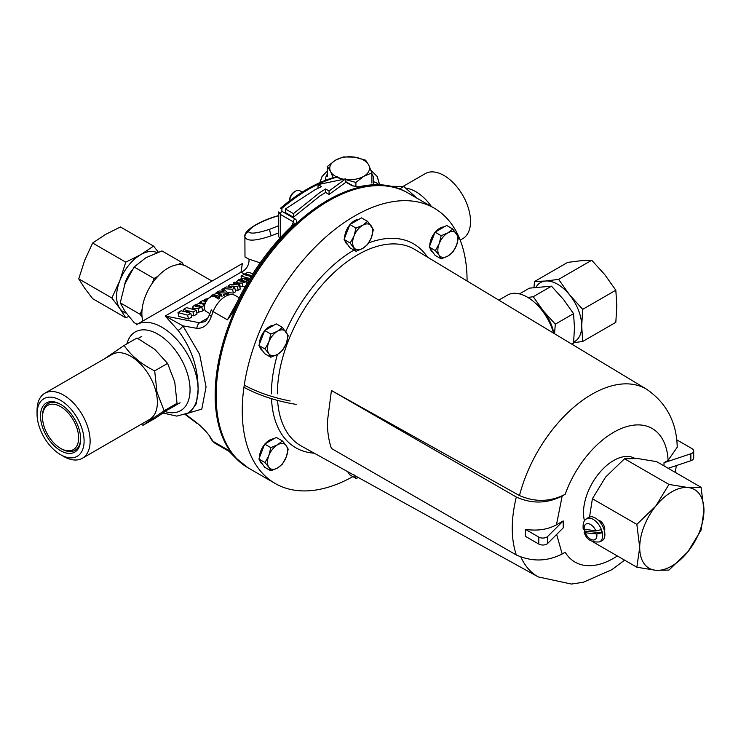 <?xml version="1.0" encoding="UTF-8"?>
<svg xmlns="http://www.w3.org/2000/svg" width="741" height="741" viewBox="0 0 741 741"><rect width="100%" height="100%" fill="white"/><g stroke="black" fill="none" stroke-linecap="round" stroke-linejoin="round"><path stroke-width="1.11" d="M556.639 534.456L562.178 553.972C547.238 561.622 531.955 561.956 516.32 554.981L331.431 448.453C328.735 440.599 327.374 431.725 327.365 421.824L331.431 390.498L516.32 497.035C531.89 504.01 547.173 503.676 562.178 496.025L556.463 524.823L563.216 520.923L563.216 527.879L547.729 543.375A5.678 3.279 180 0 1 538.79 544.051L525.378 536.308L525.378 529.352C537.197 531.13 547.553 529.62 556.463 524.823M352.864 476.62A158.982 91.782 -60 0 1 275.17 483.475A158.982 91.782 -60 0 1 242.251 410.699A158.982 91.782 -60 0 1 311.646 250.708A158.982 91.782 -60 0 1 434.152 208.119A158.982 91.782 -60 0 1 467.08 280.895A158.982 91.782 -60 0 1 467.08 280.996M275.17 483.475L249.078 468.414A158.982 91.782 -60 0 1 216.15 395.629A158.982 91.782 -60 0 1 285.544 235.647A158.982 91.782 -60 0 1 408.05 193.049L434.152 208.119M498.813 300.124L507.428 295.15A39.745 22.943 60 0 1 553.546 333.126M519.487 495.572A108.353 62.559 -60 0 1 646.643 389.266C666.474 402.928 676.663 422.25 677.228 447.221L668.076 460.383A77.129 44.534 120 0 0 625.061 427.122A77.129 44.534 120 0 0 565.188 494.284C550.415 501.935 535.178 502.361 519.487 495.572L331.431 390.498M617.364 555.963A77.129 44.534 120 0 1 565.188 552.24L562.178 553.972M664.01 465.904L664.01 462.727L668.076 460.383M562.178 496.025L565.188 494.284M693.696 450.945L693.696 457.901A5.678 3.279 180 0 1 690.853 460.735L690.853 453.779A5.678 3.279 0 0 0 693.696 450.945A5.678 3.279 0 0 0 692.029 448.629L676.653 439.756M690.853 453.779L664.01 462.727M668.169 468.303L690.853 460.735M538.79 544.051L538.79 537.095L525.378 529.352M538.79 537.095A5.678 3.279 0 0 0 547.729 536.419L547.729 543.375M563.216 520.923L547.729 536.419M321.474 186.584L315.11 189.677L285.405 208.99L293.436 213.63L319.936 192.465L325.614 188.974L329.069 190.965L345.63 178.859L318.028 184.592L321.474 186.584L315.11 189.677L285.405 208.99L293.436 213.63L319.936 192.465L325.614 188.974L329.069 190.965L345.63 178.859L318.028 184.592L321.474 186.584M244.891 237.083L244.993 256.997L248.967 259.165L260.165 262.823L248.967 259.165A11.356 9.568 122.9 0 1 240.982 272.243L242.326 263.592L240.982 272.243A11.356 9.568 122.9 0 0 248.967 259.165L244.993 256.997L244.891 237.083A5.678 5.539 -8.8 0 1 248.55 231.701C250.115 234.175 257.192 233.35 269.798 229.238L278.727 225.681L269.798 229.238A5.678 0.973 71 0 0 271.262 235.768C255.812 241.075 247.012 241.52 244.891 237.083A5.678 5.539 -8.8 0 1 248.55 231.701C250.115 234.175 257.192 233.35 269.798 229.238A5.678 0.973 71 0 0 271.262 235.768C255.812 241.075 247.012 241.52 244.891 237.083M278.727 232.822L271.262 235.768L278.727 232.822M178.062 330.347L165.16 316.018L182.897 325.845L199.625 354.337L206.063 386.895L201.784 409.115L187.065 413.478L201.784 409.115L206.063 386.895L199.625 354.337L182.897 325.845L196.874 328.337L182.897 325.845A5.678 2.593 136.3 0 1 178.062 330.347L165.16 316.018L182.897 325.845A5.678 2.593 136.3 0 1 178.062 330.347C191.576 348.196 198.245 368.027 198.088 389.84C198.245 368.027 191.576 348.196 178.062 330.347M293.436 217.215L319.936 195.939L325.614 192.456L329.069 194.448L345.63 182.443L345.63 178.859L345.63 182.443L329.069 194.448L329.069 190.965L329.069 194.448L325.614 192.456L325.614 188.974L325.614 192.456L319.936 195.939L293.436 217.215L293.436 213.63L293.436 217.215L285.405 212.584L285.405 208.99L285.405 212.584L293.436 217.215M281.923 208.351L281.886 211.287L294.909 218.808C297.113 220.299 297.206 222.143 295.187 224.338C297.206 222.143 297.113 220.299 294.909 218.808A2.834 1.639 -60 0 0 293.417 221.92L294.316 223.532L293.417 221.92A2.834 1.639 -60 0 1 294.909 218.808L281.886 211.287L281.923 208.351A2.834 1.204 49.4 0 0 280.543 208.175L280.543 208.175A2.834 1.204 49.4 0 1 281.923 208.351A158.982 91.782 120 0 1 308.488 189.335A158.982 91.782 120 0 0 281.923 208.351M234.953 309.655L227.413 319.843L236.981 302.421L227.413 319.843L213.149 311.6A158.982 91.782 120 0 0 211.361 316.351C208.36 324.604 203.534 328.596 196.874 328.337A5.678 3.668 100.6 0 1 199.57 322.789L204.442 321.733L199.57 322.789A5.678 3.668 100.6 0 0 196.874 328.337C203.534 328.596 208.36 324.604 211.361 316.351A5.678 1.343 20.1 0 1 209.564 314.536L209.564 314.536A5.678 1.343 20.1 0 0 211.361 316.351A158.982 91.782 120 0 1 213.149 311.6A19.868 11.476 120 0 1 235.249 295.483A19.868 11.476 120 0 0 213.149 311.6A5.678 1.204 21.2 0 1 211.333 309.858A5.678 1.204 21.2 0 0 213.149 311.6L227.413 319.843L233.026 310.822L227.413 319.843L234.953 309.655L234.008 308.867L234.953 309.655A158.982 91.782 120 0 1 295.187 224.338A158.982 91.782 120 0 0 234.953 309.655M185.519 414.238L196.874 422.852C203.516 428.428 208.351 433.726 211.361 438.728A158.982 91.782 120 0 0 213.149 441.414A19.868 11.476 120 0 0 215.381 443.479L211.982 440.349A5.678 4.474 -35.1 0 0 213.149 441.414A19.868 11.476 120 0 0 215.381 443.479L211.982 440.349A5.678 4.474 -35.1 0 0 213.149 441.414L227.413 449.648L234.953 457.271A2.834 2.279 137.6 0 1 234.508 456.91L248.078 467.83A158.982 91.782 -60 0 1 223.708 340.434A158.982 91.782 -60 0 1 327.559 200.348A158.982 91.782 -60 0 1 407.05 192.475A158.982 91.782 -60 0 0 327.559 200.348A158.982 91.782 -60 0 0 223.708 340.434A158.982 91.782 -60 0 0 248.078 467.83L247.939 467.756A158.982 91.782 120 0 1 234.953 457.271A2.834 2.279 137.6 0 1 234.508 456.91L247.939 467.756A158.982 91.782 120 0 1 234.953 457.271L227.413 449.648L234.508 456.91L227.413 449.648L213.149 441.414A158.982 91.782 120 0 1 211.361 438.728A5.678 4.437 -32.3 0 1 210.101 437.533L210.101 437.533A5.678 4.437 -32.3 0 0 211.361 438.728C208.351 433.726 203.516 428.428 196.874 422.852A5.678 1.973 -53.2 0 0 197.208 423.556L197.208 423.556A5.678 1.973 -53.2 0 1 196.874 422.852L185.519 414.238M245.169 274.374L240.982 272.243L165.16 316.018L199.57 322.789L207.971 317.935L199.57 322.789L165.16 316.018L240.982 272.243L245.169 274.374M191.197 315.138L193.846 315.851L197.004 314.027L196.226 310.22L186.556 307.626L183.398 309.451L183.805 311.452M183.398 309.451L187.501 310.553L185.269 311.85L181.156 310.748L177.988 312.572L178.776 316.379L188.446 318.973L191.604 317.148L190.826 313.341L186.519 312.183L188.76 310.887L189.177 312.897M196.726 312.665L202.636 310.988L204.692 309.099M235.24 290.055L238.176 290.25L240.241 289.064L239.463 285.257L234.36 282.182L233.22 282.849L233.545 284.451M227.774 292.686L233.341 293.047L235.592 291.75L234.814 287.943L231.562 286.054L237.398 286.443L238.176 290.25M239.121 286.823L245.419 286.183M352.142 185.769L359.672 187.102A2.834 2.038 -103 0 0 358.459 186.889L358.459 186.889C376.836 182.694 392.989 184.528 406.911 192.391A158.982 91.782 120 0 0 359.672 187.102A2.834 2.038 -103 0 0 358.459 186.889L353.049 185.852A2.834 1.639 -60 0 0 352.142 185.769L359.672 187.102A158.982 91.782 120 0 1 406.911 192.391L407.55 192.762L406.911 192.391C392.989 184.528 376.836 182.694 358.459 186.889L353.049 185.852A2.834 1.639 -60 0 0 352.142 185.769L345.63 182.008L352.142 185.769M318.028 188.075L318.028 184.592L318.028 188.075M191.011 411.199L196.328 403.697L198.088 389.84A51.101 29.501 60 0 1 187.501 413.228A51.101 29.501 60 0 0 198.088 389.84L196.328 403.697L191.011 411.199L187.501 413.228L176.775 416.118L163.15 413.052L176.775 416.118L187.501 413.228L191.011 411.199M291.454 226.366L293.417 221.92L280.385 214.399L278.727 211.898L280.385 214.399L280.385 237.657L280.385 214.399A2.834 1.639 -60 0 1 281.886 211.287A2.834 1.639 -60 0 0 280.385 214.399L293.417 221.92L291.454 226.366M278.727 215.696L274.013 217.076C258.683 222.532 250.199 227.404 248.55 231.701C250.199 227.404 258.683 222.532 274.013 217.076L278.727 215.696M373.566 184.768L373.427 181.832A24.129 13.931 0 0 0 371.889 174.089A24.129 13.931 0 0 1 373.427 181.832A5.678 4.566 -163.5 0 1 378.327 184.713A5.678 4.566 -163.5 0 0 373.427 181.832L373.566 184.768M234.11 308.812L234.008 308.867C249.004 275.661 268.946 247.411 293.834 224.143L293.834 224.143A2.834 1.102 47.3 0 1 295.187 224.338A2.834 1.102 47.3 0 0 293.834 224.143L294.316 223.532L293.834 224.143A2.834 1.102 47.3 0 0 293.686 224.421A2.834 1.102 47.3 0 1 293.834 224.143C268.946 247.411 249.004 275.661 234.008 308.867L234.11 308.812M188.76 310.887L193.068 312.044L196.226 310.22M193.068 312.044L193.846 315.851M177.988 312.572L187.668 315.166L188.446 318.973M187.668 315.166L190.826 313.341M204.349 306.885L203.942 304.894L202.302 303.801L198.366 303.736L194.466 305.209L192.41 307.172L194.003 308.589L198.106 308.627L201.858 307.182L203.914 305.292L204.349 307.404M192.41 307.172L192.771 309.293M194.003 308.589L194.225 309.682M198.106 308.627L198.884 312.433M202.654 310.979L201.876 307.172L201.098 306.978L201.876 307.172L202.636 310.988M194.837 305.959L196.365 305.07L201.487 306.404L199.913 307.33L194.837 305.959L195.226 305.422L195.411 306.32M196.365 305.07L196.717 306.755M199.264 305.542L199.635 307.33M208.212 298.484L204.479 299.429L203.414 301.059L202.339 300.772L199.579 302.374L199.82 303.551M203.266 300.55L203.414 301.059M199.579 302.374L204.757 303.754M205.646 301.661L204.294 301.189M204.34 301.309L204.886 300.383L205.118 301.513M204.886 300.383L205.776 300.133L205.97 301.096M205.776 300.133L206.526 300.29M217.094 298.114L221.642 295.038L221.031 294.279L219.586 295.011L220.179 295.492L219.114 296.576L217.039 297.224L215.01 296.9L220.151 293.936L220.299 294.649M212.862 296.289L212.259 296.02L212.584 295.288L214.13 294.937L216.103 295.298L214.936 295.974L216.085 296.28L216.27 297.187L216.076 296.28L214.112 296.456M220.151 293.936L215.9 293.686L211.898 295.14L209.962 297.298M219.327 297.095L219.558 298.225M221.031 294.279L221.939 296.502M219.586 295.011L219.808 296.094M215.483 297.03L215.01 296.9M212.259 296.02L212.584 295.288L212.778 296.261M214.13 294.937L214.399 296.28M227.292 294.649L228.172 293.019L223.06 288.703L221.957 289.323L222.328 291.102M221.957 289.323L224.106 291.157L219.067 291.009L216.103 292.723L216.289 293.631M216.103 292.723L226.255 293.01L226.44 293.927M226.255 293.01L226.839 294.26M227.135 293.806L226.607 293.14L227.135 293.806L226.598 294.409L226.274 293.871L224.014 294.279L223.486 294.761L224.041 295.372M223.486 294.761L224.18 295.316M228.172 293.019L228.348 294.14M233.22 282.849L236.296 284.664L230.775 284.248L228.395 285.618L228.7 287.147M228.395 285.618L231.349 287.341L226.098 286.952L223.217 288.833M223.171 288.638L232.563 289.24L233.341 293.047M232.563 289.24L234.814 287.943M237.398 286.443L239.463 285.257M246.864 278.505L242.613 278.264L238.611 279.718L236.675 281.626L238.333 283.016L242.261 283.081L246.04 281.673L248.355 279.616L247.753 278.857L246.308 279.579L246.892 280.061L245.827 281.145L243.752 281.802L241.723 281.478L242.789 280.858L241.649 280.552L242.798 280.858L246.864 278.505L247.012 279.227M242.798 280.858L242.983 281.765M236.675 281.626L237.074 283.812M237.416 282.673L237.731 284.211M238.333 283.016L238.704 284.794M239.491 283.219L240.269 287.026M242.261 283.081L243.039 286.887M246.04 281.673L246.549 284.183M247.753 278.857L248.578 280.7M246.308 279.579L246.531 280.672M242.789 280.858L242.974 281.765M238.972 280.589L239.297 279.866L240.844 279.514L242.816 279.876L240.575 281.163L238.972 280.589L239.297 279.866L239.491 280.839M240.844 279.514L241.121 280.858M251.125 276.504L243.845 274.55L241.075 276.152L241.557 278.486M241.075 276.152L249.893 278.514M252.94 273.614L247.827 272.253L245.058 273.846L245.28 274.939M245.058 273.846L251.681 275.615M41.44 423.463A28.39 16.395 -120 0 0 63.652 452.186A28.39 16.395 -120 0 0 80.649 439.089A28.39 16.395 -120 0 0 79.713 431.549A28.39 16.395 -120 0 0 60.577 404.327A28.39 16.395 -120 0 0 41.44 423.463M60.577 448.361A25.546 14.755 -120 0 0 77.796 431.142A25.546 14.755 -120 0 0 57.817 405.29A25.546 14.755 -120 0 0 42.515 417.072A25.546 14.755 -120 0 0 43.358 423.871A25.546 14.755 -120 0 0 60.577 448.361L61.577 448.944A26.972 15.57 -120 0 0 80.649 438.505M61.086 404.623A26.972 15.57 -120 0 0 42.515 415.914L42.515 417.072M37.05 413.923L37.05 410.44A37.532 21.665 60 0 1 44.821 393.258L112.067 354.439A37.532 21.665 60 0 1 156.138 392.285A37.532 21.665 60 0 1 149.599 419.443L82.353 458.271A37.532 21.665 60 0 1 63.587 456.41L60.577 454.668A33.271 19.21 -120 0 0 83.001 432.244A33.271 19.21 -120 0 0 56.983 398.575A33.271 19.21 -120 0 0 37.05 413.923A33.271 19.21 -120 0 0 38.152 422.768A33.271 19.21 -120 0 0 60.577 454.668M141.188 424.297L143.041 425.26L164.141 410.764L156.99 392.211L154.684 370.861C141.346 364.248 131.157 355.782 124.127 345.454L104.62 358.737M44.821 393.258A37.532 21.665 60 0 1 88.883 431.105A37.532 21.665 60 0 1 82.353 458.271M124.127 345.454L137.02 338.007L154.73 349.307L167.586 363.414L174.737 381.967L177.043 403.317L155.943 417.813L143.041 425.26M164.141 410.764L177.043 403.317M154.684 370.861L167.586 363.414M405.966 188.214A37.532 21.665 60 0 1 431.484 206.582M403.123 186.399L425.223 173.644A37.532 21.665 60 0 1 430.725 171.94A37.532 21.665 60 0 1 465.042 199.644A37.532 21.665 60 0 1 462.755 238.648L460.189 240.13M416.831 198.116L403.826 186.5L390.637 186.278M399.686 188.899L403.826 186.5M142.865 320.992A36.902 21.304 -60 0 1 141.948 315.536A36.902 21.304 -60 0 1 157.101 277.162A36.902 21.304 -60 0 1 186.426 266.315L211.991 281.08M701.079 487.3L687.889 487.522L668.966 484.429L655.776 506.066L636.843 524.387L639.715 547.46L636.843 567.217L655.776 570.301A45.423 26.222 120 0 0 671.828 566.004A45.423 26.222 120 0 0 687.889 551.758L701.079 530.13L703.95 510.373L701.079 487.3L656.637 461.643L637.705 458.549L624.515 458.772L605.592 477.093L592.392 498.73L589.549 516.94M668.966 570.079L687.889 551.758A45.423 26.222 120 0 0 703.95 510.373A45.423 26.222 120 0 0 687.889 487.522A45.423 26.222 120 0 0 655.776 506.066A45.423 26.222 120 0 0 639.715 547.46A45.423 26.222 120 0 0 655.776 570.301L668.966 570.079M668.966 484.429L624.515 458.772M636.843 524.387L592.392 498.73M636.843 567.217L592.8 541.782M178.007 264.667L181.878 262.434L161.955 250.93L145.894 257.72L134.14 266.992L125.034 283.664L120.227 302.828L125.034 311.479L134.14 322.622L137.094 324.326M152.127 283.479L154.063 278.496L134.14 266.992M154.063 278.496L157.935 276.263M142.096 317.092L140.16 314.341L120.227 302.828M140.16 314.341L142.096 309.349M181.878 262.434L183.814 265.185M571.765 344.111L573.562 343.083L574.47 327.837L573.562 313.638L563.429 299.373L551.48 286.174L529.398 288.147L519.46 293.881M527.898 297.474L533.233 296.706L543.357 310.97L555.315 324.169L573.562 313.638M555.315 324.169L554.537 333.728M533.233 296.706L551.48 286.174M553.823 333.293A31.224 18.034 -120 0 0 543.357 310.97A31.224 18.034 -120 0 0 535.567 303.328M591.744 260.248L604.786 274.652L615.827 290.213L582.695 309.34L569.653 294.937L558.612 279.376L591.744 260.248L580.694 260.749L567.652 262.397L534.52 281.524L533.965 287.48M558.612 279.376L545.571 281.024L534.52 281.524M615.827 290.213L616.827 305.7L615.827 322.335L582.695 341.462L581.704 325.975L582.695 309.34M573.599 342.713L582.695 341.462M573.664 342.073A34.067 19.664 -120 0 0 581.704 325.975A34.067 19.664 -120 0 0 569.653 294.937A34.067 19.664 -120 0 0 545.571 281.024A34.067 19.664 -120 0 0 536.058 287.202M125.766 317.787L92.634 298.66L84.678 288.184L78.731 278.875L84.678 260.369L92.634 243.029L105.546 234.425L120.45 226.968L153.582 246.095L140.67 254.7L125.766 262.157L119.81 280.654L111.863 298.002L119.81 308.469L125.766 317.787L128.804 316.426M92.634 243.029L125.766 262.157M158.315 252.153L153.582 246.095M78.731 278.875L111.863 298.002M156.981 252.635A34.067 19.664 120 0 0 140.67 254.7A34.067 19.664 120 0 0 119.81 280.654A34.067 19.664 120 0 0 119.81 308.469A34.067 19.664 120 0 0 126.211 313.11M296.243 404.401A126.331 72.933 180 0 1 243.937 387.293M290.157 400.992A126.331 72.933 180 0 1 244.252 385.144M333.126 177.673L330.523 171.375L327.392 166.447L335.386 160.251L343.379 156.944L354.504 157.12L365.628 160.186L368.759 165.113L371.889 172.931L363.896 176.238L355.902 182.434L355.902 186.843M355.902 182.434L344.778 179.368M343.157 179.165L341.193 179.007M371.889 172.931L371.889 183.073M327.392 166.447L327.392 176.59M336.395 176.793A19.868 11.476 180 0 1 330.523 171.375A19.868 11.476 180 0 1 335.386 160.251A19.868 11.476 180 0 1 354.504 157.12A19.868 11.476 180 0 1 368.759 165.113A19.868 11.476 180 0 1 363.896 176.238A19.868 11.476 180 0 1 345.63 179.479M343.389 179.137A19.868 11.476 180 0 1 339.841 178.22M347.631 244.549L347.566 244.511A14.19 8.197 -60 0 1 345.973 243.029A14.19 8.197 -60 0 1 344.945 240.723M344.63 238.074A14.19 8.197 -60 0 1 349.687 225.023M350.289 224.31A14.19 8.197 -60 0 1 359.033 219.262M302.226 192.114L299.809 190.715A8.512 4.918 120 0 0 295.557 191.141A8.512 4.918 120 0 0 289.555 200.894L289.527 200.283A6.947 4.011 120 0 1 294.436 191.78L295.557 191.141M356.004 251.273L362.692 248.439A14.19 8.197 120 0 1 354.003 247.67A14.19 8.197 -60 0 1 354.003 236.073L350.206 243.029L356.004 251.273L349.872 247.735L344.074 239.491L349.872 224.551L361.46 217.863L367.592 221.402L362.692 225.264A14.19 8.197 -60 0 1 371.38 226.042A14.19 8.197 -60 0 1 371.38 237.629A14.19 8.197 -60 0 1 362.692 248.439L367.592 244.576L371.38 237.629L373.381 229.645L367.592 221.402M354.003 236.073A14.19 8.197 -60 0 1 362.692 225.264L356.004 228.089L354.003 236.073M349.872 224.551L356.004 228.089M344.074 239.491L350.206 243.029M347.631 471.711L347.566 471.665A14.19 8.197 -60 0 1 346.945 471.239M354.003 474.824L356.004 478.427L349.872 474.888L347.538 471.572M357.134 476.871A14.19 8.197 -60 0 1 354.457 475.389M356.004 478.427L358.431 477.584M432.818 252.162L432.753 252.116A14.19 8.197 -60 0 1 430.123 248.328M429.808 245.679A14.19 8.197 -60 0 1 431.151 239.047A14.19 8.197 -60 0 1 434.874 232.628M435.467 231.924A14.19 8.197 -60 0 1 444.22 226.866M441.182 258.878L435.06 255.339L429.261 247.096L435.06 232.165L446.647 225.468L452.779 229.006L447.879 232.869A14.19 8.197 -60 0 1 456.567 233.647A14.19 8.197 -60 0 1 456.567 245.234A14.19 8.197 -60 0 1 447.879 256.053A14.19 8.197 -60 0 1 439.181 255.275L441.182 258.878L447.879 256.053L452.779 252.19L456.567 245.234L458.568 237.25L452.779 229.006M439.181 243.687A14.19 8.197 -60 0 1 447.879 232.869L441.182 235.703L439.181 243.687A14.19 8.197 120 0 0 439.181 255.275L435.393 250.634L439.181 243.687M435.06 232.165L441.182 235.703M429.261 247.096L435.393 250.634M259.443 457.623A14.19 8.197 -60 0 1 260.786 450.991A14.19 8.197 -60 0 1 264.5 444.572M265.102 443.859A14.19 8.197 -60 0 1 273.855 438.811M262.453 464.098L262.379 464.061A14.19 8.197 -60 0 1 259.758 460.272M270.817 470.822L277.505 467.997L282.404 464.135L286.202 457.178A14.19 8.197 -60 0 1 277.505 467.997A14.19 8.197 -60 0 1 268.816 467.219L270.817 470.822L264.685 467.284L258.887 459.04L264.685 444.1L276.273 437.412L282.404 440.951L277.505 444.813A14.19 8.197 -60 0 1 286.202 445.591L282.404 440.951M268.816 455.632A14.19 8.197 -60 0 1 277.505 444.813L270.817 447.638L268.816 455.632L265.019 462.579L268.816 467.219A14.19 8.197 -60 0 1 268.816 455.632M286.202 457.178A14.19 8.197 120 0 0 286.202 445.591L288.203 449.194L286.202 457.178M258.887 459.04L265.019 462.579M264.685 444.1L270.817 447.638M265.102 330.282A14.19 8.197 -60 0 1 269.474 326.596A14.19 8.197 -60 0 1 273.855 325.234M204.349 307.543L204.349 306.255A6.947 4.011 120 0 1 209.258 297.752L210.37 297.104A8.512 4.918 120 0 0 204.349 307.543A8.512 4.918 120 0 0 206.109 311.433L209.907 313.628M218.66 299.012L214.631 296.687A8.512 4.918 120 0 0 210.37 297.104L209.258 297.752M262.453 350.521L262.379 350.484A14.19 8.197 -60 0 1 259.758 346.695M259.443 344.046A14.19 8.197 -60 0 1 264.5 330.995M270.817 357.245L277.505 354.411A14.19 8.197 -60 0 1 268.816 353.633L270.817 357.245L264.685 353.707L258.887 345.454L264.685 330.523L276.273 323.836L282.404 327.374L277.505 331.236A14.19 8.197 -60 0 1 286.202 332.014A14.19 8.197 -60 0 1 286.202 343.602L288.203 335.617L282.404 327.374M268.816 342.046A14.19 8.197 -60 0 1 277.505 331.236L270.817 334.061L268.816 342.046L265.019 349.002L268.816 353.633A14.19 8.197 -60 0 1 268.816 342.046M277.505 354.411A14.19 8.197 120 0 0 286.202 343.602L282.404 350.549L277.505 354.411M264.685 330.523L270.817 334.061M258.887 345.454L265.019 349.002M604.489 531.167A7.095 4.094 -120 0 0 604.406 526.944A7.095 4.094 -120 0 0 598.07 520.043M586.27 519.024A13.227 7.642 -120 0 1 601.924 531.093A13.227 7.642 -120 0 1 599.469 541.893L601.664 540.93A13.486 7.79 -120 0 0 604.165 529.917A13.486 7.79 -120 0 0 588.206 517.616L586.27 519.024C583.741 520.404 582.722 523.767 583.195 529.102L595.838 530.834L601.007 529.722A13.162 7.595 60 0 1 601.544 531.278A13.162 7.595 60 0 1 601.924 532.825L596.755 533.937L585.223 532.779L584.14 532.279L584.871 531.112A13.162 7.595 60 0 1 584.38 529.685M601.924 532.825L584.871 531.112M646.643 389.266L414.988 249.587A113.493 65.523 120 0 0 327.318 279.2A113.493 65.523 120 0 0 277.375 393.841M271.401 393.869A117.745 67.987 -60 0 1 277.43 354.457M285.813 331.477A117.745 67.987 -60 0 1 353.939 250.078M368.694 242.928A117.745 67.987 -60 0 1 427.455 257.108M584.482 520.886A42.58 24.583 -60 0 1 583.51 512.689A42.58 24.583 -60 0 1 601.998 469.933A42.58 24.583 -60 0 1 634.759 458.336M277.588 400.418A113.493 65.523 120 0 0 301.504 446.147L538.299 576.924A108.353 62.559 -60 0 1 520.951 557.158M314.249 453.186A117.745 67.987 -60 0 1 271.512 398.677M516.32 554.981C510.892 538.698 510.892 519.376 516.32 497.035M161.955 327.253A51.101 29.501 60 0 1 198.088 389.84A51.101 29.501 60 0 0 161.955 327.253A51.101 29.501 60 0 0 136.4 324.725A51.101 29.501 60 0 1 161.955 327.253M165.271 411.635A45.423 26.222 -120 0 0 189.844 385.45A45.423 26.222 -120 0 0 157.935 334.21A45.423 26.222 -120 0 0 126.896 343.852A45.423 26.222 -120 0 1 157.935 334.21A45.423 26.222 -120 0 1 189.844 385.45A45.423 26.222 -120 0 1 165.271 411.635M341.175 179.442L337.109 177.09A158.982 91.782 120 0 0 308.488 189.335A158.982 91.782 120 0 1 337.109 177.09A2.834 1.639 -60 0 1 338.016 177.164L341.796 179.35L338.016 177.164A2.834 2.834 0 0 0 335.849 176.886A2.834 2.001 -105.3 0 1 337.109 177.09A2.834 1.639 -60 0 1 338.016 177.164A2.834 2.834 0 0 0 335.849 176.886A2.834 2.001 -105.3 0 1 337.109 177.09L341.175 179.442M379.448 184.12A29.807 17.21 180 0 1 379.429 184.75L379.448 184.12A29.807 17.21 180 0 1 379.429 184.75L377.28 176.58L370.908 170.189L377.28 176.58L379.448 184.12M327.392 174.089A24.129 13.931 0 0 0 325.549 180.285A24.129 13.931 0 0 1 327.392 174.089M274.281 216.844L274.281 216.844A5.678 1.51 72.2 0 0 274.013 217.076A5.678 1.51 72.2 0 1 274.281 216.844L274.281 216.844C258.822 221.735 243.391 230.673 244.873 236.814C243.391 230.673 258.822 221.735 274.281 216.844L278.727 215.529L274.281 216.844M278.727 236.073A5.678 3.279 0 0 0 279.968 238.12A5.678 3.279 0 0 1 278.727 236.073L278.727 211.898L278.727 236.073M131.592 270.798A25.12 14.505 120 0 0 125.646 281.348A25.12 14.505 120 0 0 124.155 286.063M585.223 532.779A8.985 5.187 -120 0 0 592.957 539.994A8.985 5.187 -120 0 0 596.755 533.937M595.838 530.834A8.985 5.187 -120 0 0 588.104 523.628A8.985 5.187 -120 0 0 584.306 529.685M676.338 465.57L675.264 472.397M624.598 560.14L611.816 569.718L583.334 582.25L571.413 584.056L538.299 576.924M242.4 263.527L136.4 324.725L242.4 263.527M229.08 451.389L215.381 443.479L229.08 451.389M239.25 297.789L235.249 295.483L239.25 297.789M319.917 182.629L322.039 176.534L327.392 170.875L322.039 176.534L319.917 182.629M211.982 440.349L210.101 437.533L211.982 440.349M185.093 414.423L197.208 423.556L185.093 414.423M209.564 314.536C207.285 319.334 205.581 321.733 204.442 321.733C205.581 321.733 207.285 319.334 209.564 314.536L211.333 309.858L209.564 314.536M233.026 310.812L234.008 308.867L233.026 310.822M345.63 181.564L353.049 185.852L345.63 181.564M280.543 208.175C298.919 192.475 317.352 182.045 335.849 176.886C317.352 182.045 298.919 192.475 280.543 208.175M229.451 451.602L228.71 451.028L229.451 451.602M221.642 294.779L221.994 296.474M223.476 294.918L223.606 295.585M228.311 293.26L228.487 294.131M248.365 279.348L248.624 280.635M138.039 338.526L141.781 336.368M168.494 409.449L180.109 402.743M599.469 541.893C591.457 542.644 586.353 539.448 584.14 532.279"/></g></svg>
